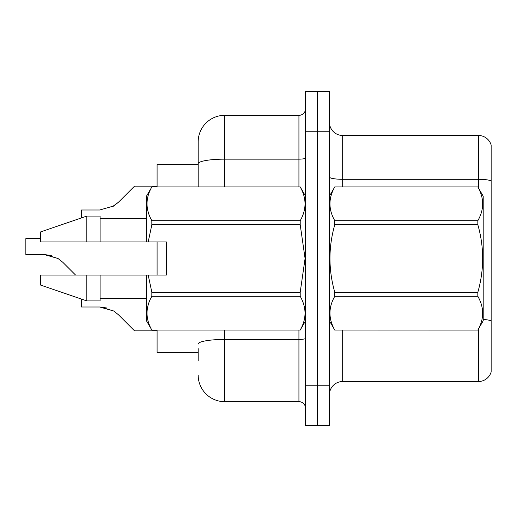 <?xml version="1.0" encoding="UTF-8"?>
<svg xmlns="http://www.w3.org/2000/svg" width="517" height="517" viewBox="0 0 517 517"><rect width="100%" height="100%" fill="white"/><g stroke="black" fill="none" stroke-linecap="round" stroke-linejoin="round"><path stroke-width="0.78" d="M198.185 163.753L198.185 141.845A26.516 26.516 0 0 1 224.695 115.33L224.695 159.146A26.516 4.601 180 0 0 198.185 163.753L198.185 186.915L198.185 156.425L198.185 164.645L157.09 164.645L157.09 186.915M157.09 275.07L157.09 241.93M198.185 352.355L157.09 352.355L157.09 330.085M329.419 394.775A13.255 13.255 0 0 1 342.681 381.52L478.425 381.52L478.425 329.07M317.49 385.76L317.49 425.53L329.419 425.53L329.419 385.76L317.49 385.76L317.49 425.53L305.56 425.53L305.56 385.76L317.49 385.76L317.49 131.24L317.49 385.76M305.56 385.76L305.56 91.47L317.49 91.47L317.49 131.24L317.49 91.47L329.419 91.47L329.419 385.76M491.15 145.025A13.255 13.255 0 0 0 478.425 135.48A13.255 13.255 0 0 1 491.15 145.025L491.15 371.975A13.255 13.255 0 0 1 478.425 381.52M491.15 180.956A13.255 2.301 180 0 0 478.425 179.296L478.425 135.48L342.681 135.48A13.255 13.255 0 0 1 329.419 122.225A13.255 13.255 0 0 0 342.681 135.48L342.681 186.915M483.195 319.441A13.255 2.301 180 0 1 491.15 320.941L491.15 328.495M198.185 360.575L198.185 348.645M224.695 330.085L224.695 401.67L298.929 401.67L298.929 330.085M224.695 115.33L298.929 115.33A6.631 6.631 0 0 0 305.56 108.706M198.185 141.845L198.185 156.425M305.56 408.294A6.631 6.631 0 0 0 298.929 401.67M224.695 401.67A26.516 26.516 0 0 1 198.185 375.155M81.524 299.104L81.524 307.001L99.71 307.001L81.524 307.001L99.71 307.001L81.524 307.001L99.71 307.001L113.708 310.995L100.705 307.02L113.708 310.995L100.705 307.02L113.708 310.995L118.458 314.763L134.556 330.861L157.09 330.861M40.429 238.615L25.85 238.615L25.85 254.506L44.029 254.506L25.85 254.506L44.029 254.506L25.85 254.506L44.029 254.506L58.027 258.5L45.031 254.526L58.027 258.5L45.031 254.526L58.027 258.5L62.777 262.268L75.579 275.07M58.027 258.5L62.777 262.268M157.09 186.139L134.556 186.139L118.458 202.237L112.079 206.936L113.708 206.005L99.71 209.999L81.524 209.999L81.524 217.896M118.458 202.237L113.708 206.005L118.458 202.237L113.708 206.005L99.71 209.999L113.708 206.005L99.71 209.999L113.708 206.005L118.458 202.237L112.079 206.936M329.419 196.195L334.777 186.915L477.837 186.915L483.195 196.195L483.195 320.805L477.837 330.046C484.255 318.847 484.255 307.596 477.837 296.306L334.777 296.306C328.36 307.505 328.36 318.75 334.777 330.046L477.837 330.085M477.837 186.915L334.777 186.954C328.36 198.153 328.36 209.404 334.777 220.694L334.777 224.759C328.36 247.197 328.36 269.693 334.777 292.241L334.777 296.306M334.777 220.694L477.837 220.694C484.255 209.495 484.255 198.25 477.837 186.954M477.837 220.694L477.837 224.759L334.777 224.759M334.777 292.241L477.837 292.241C484.261 269.693 484.261 247.197 477.837 224.759M477.837 292.241L477.837 296.306M329.419 320.805L334.777 330.085M334.777 330.046L477.837 330.046M148.198 241.93L166.371 241.93L166.371 275.07L148.198 275.07L151.843 292.241L300.203 292.241L305.082 258.5L300.203 224.759L151.843 224.759L148.198 241.93L146.485 241.93L146.485 196.195L151.843 186.954C145.426 198.153 145.426 209.404 151.843 220.694L151.843 224.759M300.203 292.241L300.203 296.306L151.843 296.306C145.426 307.505 145.426 318.75 151.843 330.046L300.203 330.046C306.62 318.847 306.62 307.596 300.203 296.306M148.198 275.07L146.485 275.07L146.485 320.805L151.843 330.085M151.843 292.241L151.843 296.306M86.83 275.07L40.429 275.07L40.429 285.016L86.83 300.92L100.085 300.92L100.085 275.07L86.83 275.07L86.83 300.92M40.429 275.07L57.969 275.07M146.485 275.07L100.085 275.07M151.843 330.046L300.203 330.046M151.843 186.915L300.203 186.915L151.843 186.954M151.843 220.694L300.203 220.694L300.203 224.759M300.203 220.694C306.62 209.495 306.62 198.25 300.203 186.954M86.83 241.93L86.83 216.08L40.429 231.984L40.429 241.93L146.485 241.93M86.83 216.08L100.085 216.08L100.085 241.93M113.708 310.995L118.458 314.763M106.987 308.016L99.71 307.001M51.306 255.521L44.029 254.506M342.681 330.085L342.681 381.52M478.425 187.93L478.425 179.296L342.681 179.296A13.255 2.301 0 0 1 329.419 176.995M329.419 131.24L305.56 131.24M305.56 338.286A6.631 1.15 0 0 1 298.929 339.436L224.695 339.436A26.516 4.601 180 0 0 198.185 344.038M224.695 186.915L224.695 159.146L298.929 159.146L298.929 115.33M298.929 186.915L298.929 159.146A6.631 1.15 0 0 0 305.56 157.995M305.56 320.805L300.203 330.085M100.085 298.27L146.485 298.27M305.56 196.195L300.203 186.915M100.085 218.73L146.485 218.73"/></g></svg>
